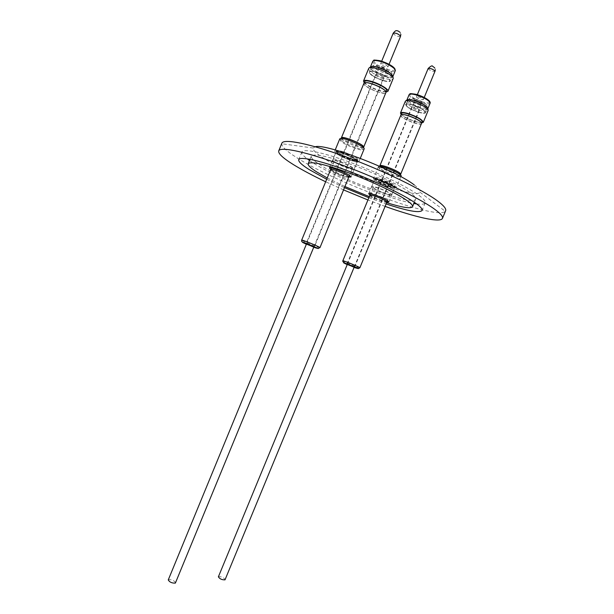 <?xml version="1.0" encoding="UTF-8"?>
<svg xmlns="http://www.w3.org/2000/svg" width="614" height="614" viewBox="0 0 614 614"><rect width="100%" height="100%" fill="white"/><g stroke="black" fill="none" stroke-linecap="round" stroke-linejoin="round"><path stroke-width="0.46" stroke-dasharray="3.07 2.3" d="M341.522 138.081L341.653 138.603C343.142 141.627 362.721 149.402 363.419 147.245L363.419 147.245M340.709 140.898L340.586 140.345L341.484 140.007C345.245 139.593 361.5 146.6 362.413 149.018L362.483 149.524L361.493 149.847C357.532 150.108 341.96 143.407 340.709 140.898M341.438 138.288L341.507 138.419C342.888 141.251 360.886 148.68 363.342 147.429M363.826 83.274L363.872 84.018C365.092 87.925 385.339 95.799 386.129 92.66M365.299 82.637L364.309 82.959L364.117 83.972C365.307 87.817 385.201 95.554 385.983 92.468L385.554 91.125M364.754 81.578L364.8 82.307C365.982 86.175 385.884 93.911 386.666 90.803M368.699 68.4C367.425 70.48 377.395 76.512 385.492 78.623C389.859 79.774 392.4 79.797 393.121 78.699M386.16 92.039L380.358 91.095C373.051 88.807 367.671 86.06 364.232 82.852M392.914 76.589C392.438 77.763 390.067 77.801 385.799 76.696C378.07 74.693 368.638 68.86 370.342 67.064M385.769 76.666C376.305 73.519 371.155 70.38 370.326 67.241C370.956 66.235 373.251 66.243 377.234 67.256C384.778 69.182 394.042 74.847 392.791 76.712C392.131 77.732 389.79 77.717 385.769 76.666M387.987 66.588C385.515 64.37 383.067 63.426 380.634 63.749L380.642 64.017C383.128 66.235 385.577 67.179 387.994 66.849L387.987 66.588M340.578 140.36L339.795 138.81C338.452 140.798 358.069 149.678 363.02 149.34L364.125 148.987L362.483 149.524L363.296 147.552M357.755 162.111C352.85 162.273 333.064 153.362 334.523 151.635L335.482 151.32C340.102 150.975 360.479 160.131 358.845 161.797L357.755 162.111M336.771 152.142L335.919 152.418C334.63 153.937 352.06 161.781 356.358 161.635L357.31 161.359C358.737 159.893 340.847 151.85 336.771 152.142M333.525 160.039L332.688 160.285C331.437 161.697 348.875 169.51 353.134 169.456L354.071 169.218C355.452 167.852 337.554 159.855 333.525 160.039M306.463 244.027L313.808 247.066M375.622 74.985C376.006 76.481 383.535 79.406 383.834 78.178L383.834 77.909C383.512 76.435 375.906 73.473 375.614 74.716L375.622 74.985M352.329 168.167C351.254 165.995 334.523 159.31 334.346 160.983L334.461 161.39C335.781 163.639 352.16 170.155 352.413 168.528L352.329 168.167M348.806 176.717C347.693 174.652 330.961 167.96 330.831 169.525L330.954 169.909C332.32 172.066 348.683 178.59 348.898 177.062L348.806 176.717M330.716 169.479L330.839 169.863C332.228 172.05 348.798 178.659 349.013 177.108M381.532 67.103C384.187 67.939 385.876 68.891 386.605 69.95L384.318 70.211C381.685 69.374 380.005 68.43 379.26 67.371L381.532 67.103M380.949 67.901C384.364 69.021 386.275 70.165 386.674 71.339L384.088 71.385C380.48 70.18 378.592 68.998 378.416 67.855L380.949 67.901M375.584 71.953C384.725 75.008 389.683 78.001 390.458 80.933C389.836 81.885 387.603 81.854 383.773 80.841C374.74 77.825 369.82 74.847 369.014 71.899C369.597 70.955 371.792 70.978 375.584 71.953M383.811 80.749C387.641 81.762 389.867 81.792 390.496 80.841C389.721 77.909 384.763 74.916 375.622 71.861C371.831 70.886 369.636 70.863 369.052 71.807C369.858 74.755 374.778 77.732 383.811 80.749M383.596 80.511C387.211 81.47 389.314 81.493 389.905 80.595C389.176 77.825 384.487 74.992 375.852 72.114C372.268 71.186 370.196 71.17 369.636 72.053C370.403 74.839 375.054 77.663 383.596 80.511M377.986 66.926C386.383 69.689 391.072 72.498 392.062 75.353L392.016 75.468C391.417 76.389 389.307 76.382 385.684 75.438C377.134 72.598 372.491 69.758 371.746 66.918L371.808 66.819C372.498 66.013 374.555 66.051 377.986 66.926M386.052 73.573C389.575 74.478 391.548 74.447 391.978 73.48C391.064 70.81 386.713 68.2 378.922 65.644C375.737 64.831 373.826 64.8 373.182 65.552C373.596 68.169 377.886 70.84 386.052 73.573M168.259 579.923L168.482 579.67C171.889 579.532 174.261 580.591 175.581 582.847M379.982 165.995L380.043 166.34C380.956 168.85 399.814 176.279 400.412 174.353L400.42 174.353M399.522 176.149L398.417 176.732C394.349 176.702 379.897 170.5 379.16 168.474L380.135 167.829C384.049 167.745 399.085 174.199 399.522 176.149M379.912 166.171C380.78 168.535 398.056 175.581 400.351 174.514M400.758 115.102L400.758 115.601C401.418 118.893 420.912 126.392 421.595 123.606M401.955 114.58L400.988 115.562C401.625 118.794 420.782 126.169 421.457 123.429L421.12 122.37M401.625 113.521L401.625 114.012C402.254 117.266 421.419 124.634 422.094 121.871M405.294 101.302C406.092 104.15 411.18 107.143 420.544 110.297C424.903 111.487 427.428 111.594 428.119 110.612M421.649 122.946L415.755 121.894C409.124 119.776 404.258 117.351 401.172 114.626M427.92 108.678C427.444 109.729 425.095 109.676 420.866 108.532C411.894 105.493 407.212 102.668 406.813 100.074M413.675 100.458C422.401 103.382 427.114 106.153 427.804 108.77C427.167 109.683 424.85 109.599 420.843 108.501C412.217 105.608 407.542 102.845 406.813 100.212C407.412 99.307 409.699 99.391 413.675 100.458M416.43 97.066C418.687 99.038 420.981 99.913 423.307 99.683L423.315 99.506C421.066 97.534 418.771 96.659 416.43 96.882L416.43 97.066M379.751 166.363L378.377 166.686C377.165 168.336 394.856 176.218 399.821 176.256L401.072 175.972L399.537 176.479M374.571 178.352C379.26 178.39 397.573 186.495 396.153 187.892L394.917 188.13C389.982 187.945 372.176 180.048 373.466 178.597L374.571 178.352M393.635 187.7L394.718 187.485C395.953 186.265 379.882 179.142 375.745 179.096L374.763 179.319C373.627 180.585 389.314 187.539 393.635 187.7M390.634 194.976L391.694 194.799C392.899 193.663 376.819 186.572 372.721 186.441L371.746 186.625C370.649 187.807 386.344 194.738 390.634 194.976M419.446 110.029C419.316 108.785 412.002 105.976 411.756 107.074L411.748 107.258C414.273 109.415 416.837 110.397 419.439 110.205L419.446 110.029M373.35 187.531C374.187 189.388 389.936 195.613 390.143 194.17L390.113 193.932C389.499 192.144 373.427 185.781 373.297 187.262L373.35 187.531M370.081 195.452C370.956 197.224 386.697 203.464 386.866 202.106L386.828 201.883C386.183 200.187 370.119 193.801 370.019 195.198L370.081 195.452M369.912 195.16L369.973 195.413C370.856 197.201 386.805 203.526 386.973 202.152M419.746 102.73C417.267 101.924 415.732 101.08 415.141 100.182L417.405 100.074C419.907 100.88 421.45 101.732 422.025 102.63L419.746 102.73M419.515 103.804C416.238 102.699 414.519 101.671 414.358 100.704L416.883 100.826C419.999 101.863 421.726 102.868 422.079 103.858L419.515 103.804M419.001 112.4C410.766 109.622 406.299 106.997 405.585 104.533C406.153 103.689 408.333 103.774 412.117 104.802C420.444 107.611 424.949 110.244 425.625 112.7C425.026 113.552 422.816 113.452 419.001 112.4M412.155 104.718C408.364 103.689 406.192 103.605 405.624 104.449C406.33 106.92 410.804 109.538 419.032 112.316C422.854 113.367 425.065 113.467 425.663 112.615C424.98 110.159 420.483 107.527 412.155 104.718M412.347 104.933C408.763 103.958 406.706 103.873 406.169 104.672C406.836 107.005 411.065 109.492 418.848 112.116C422.455 113.106 424.543 113.199 425.111 112.4C424.466 110.067 420.214 107.58 412.347 104.933M420.797 107.396C413.007 104.779 408.786 102.285 408.141 99.905L408.187 99.821C408.84 99.092 410.889 99.192 414.335 100.113C421.995 102.668 426.254 105.14 427.114 107.534L427.083 107.627C426.507 108.455 424.412 108.379 420.797 107.396M415.179 98.9C411.986 98.04 410.083 97.956 409.469 98.639C409.837 100.826 413.736 103.175 421.166 105.685C424.658 106.621 426.615 106.659 427.037 105.8C426.239 103.559 422.286 101.264 415.179 98.9M218.377 576.83L218.523 576.653C221.6 576.569 223.803 577.574 225.146 579.662M355.928 159.671L357.448 161.413C357.171 163.109 342.374 157.76 337.424 154.183L335.781 152.364C335.95 150.622 351.108 156.109 355.928 159.671M349.028 177.032C342.873 175.474 336.886 173.01 331.069 169.633L330.754 169.426M393.643 186.157L394.84 187.539C394.633 189.058 380.289 183.87 375.929 180.716L374.632 179.265C374.74 177.707 389.406 183.018 393.643 186.157M386.981 202.014C381.01 200.463 375.354 198.145 370.004 195.075L369.996 195.075M409.845 192.412C399.537 185.006 374.847 173.133 352.114 164.805C327.753 156.202 314.161 153.293 311.329 156.071C310.753 157.737 313.562 160.592 319.771 164.629C344.185 181.061 413.514 206.365 415.64 199.182C416.231 197.877 414.296 195.62 409.845 192.412M326.694 179.265L344.646 187.723M368.853 197.731L386.221 203.978M309.502 160.507L312.181 162.296C334.737 177.093 390.013 199.535 413.851 203.51M416.699 203.955C421.649 204.6 424.481 204.255 425.203 202.935C425.893 201.423 423.698 198.821 418.618 195.114C406.668 186.426 377.364 172.288 350.287 162.357C323.164 152.395 303.347 148.396 301.904 151.973C301.336 153.408 303.086 155.687 307.177 158.811M414.258 184.929C418.894 188.383 420.813 190.808 420.007 192.205C416.891 199.634 346.496 174.061 321.751 156.992C315.558 152.855 312.687 149.87 313.14 148.028L315.281 146.754M281.826 143.323L281.734 143.73C281.742 146.646 286.623 151.213 296.378 157.422C334.96 182.665 437.306 220.434 445.257 211.308L445.595 210.817M385.208 206.434L367.924 199.972M343.717 189.979L325.666 181.767M327.231 177.953L345.099 186.618M369.306 196.626L386.743 202.704M347.301 264.411L354.14 267.22M376.351 177.576C380.143 177.6 394.848 183.901 395.324 185.697L394.272 186.211C390.335 186.073 376.182 180.025 375.423 178.144L376.351 177.576M393.351 186.487C392.922 184.952 380.35 179.572 377.096 179.534L376.29 180.002C376.935 181.598 389.092 186.802 392.461 186.917L393.351 186.487M376.052 178.313L375.062 178.544C373.926 179.818 389.637 186.786 393.973 186.94L395.055 186.71C396.222 185.451 380.181 178.352 376.052 178.313M357.041 160.031C353.219 160.177 337.969 153.638 336.695 151.297L336.579 150.775L337.424 150.507C341.062 150.223 356.964 157.046 357.916 159.295L358 159.747L357.041 160.031M337.616 153.293C338.69 155.281 351.807 160.899 355.069 160.776L355.805 160.154C354.961 158.235 341.369 152.402 338.245 152.625L337.616 153.293M356.719 160.814L357.678 160.523C359.013 159.011 341.161 150.998 337.094 151.297L336.242 151.581C334.945 153.109 352.405 160.975 356.719 160.814M372.767 61.316C373.565 64.516 378.708 67.686 388.178 70.81C392.2 71.846 394.556 71.838 395.232 70.794L395.255 70.717M394.84 69.305C394.656 70.641 392.446 70.771 388.209 69.704C376.121 66.657 367.579 57.309 380.327 60.801M393.19 33.225L393.19 33.532C395.616 35.888 398.072 36.825 400.551 36.341M319.955 247.672C320.094 248.363 303.592 241.647 301.865 240.312L301.674 240.097M409.085 94.71C409.784 97.396 414.458 100.174 423.084 103.06C427.098 104.142 429.432 104.211 430.076 103.267M429.7 102.001C429.424 103.121 427.237 103.144 423.146 102.054C411.641 98.984 404.449 90.979 416.53 94.441M428.135 68.53L428.119 68.737C430.33 70.833 432.632 71.692 435.019 71.331M359.873 267.781C360.011 268.395 344.147 261.955 342.957 260.912L342.842 260.773M347.217 264.619L354.055 267.428M306.363 244.265L313.708 247.304M341.384 138.419L340.586 140.345M369.283 67.878L368.791 68.254M380.634 63.749L381.693 61.177M335.221 149.939L334.523 151.635M335.919 152.418L332.688 160.285M383.834 78.178L314.268 247.158M334.346 160.983L331.514 167.883M386.628 70.165L386.674 71.339M392.016 75.468L389.905 80.595M391.978 73.48L392.062 75.353M306.532 243.842L379.252 67.103M400.274 174.706L399.545 176.464M428.081 109.898L428.158 110.474M423.307 99.683L424.228 97.457M434.712 67.839L435.311 69.781M400.796 176.648L396.153 187.892M379.828 166.371L379.114 168.106L378.377 166.686M394.718 187.485L391.694 194.799M411.756 107.074L346.933 264.166M390.143 194.17L387.48 200.609M415.164 99.967L414.358 100.704M408.141 99.905L406.169 104.672M409.469 98.639L408.187 99.821M354.209 267.059L422.018 102.807M351.047 176.962L357.448 161.413M388.869 201.998L394.84 187.539M311.329 156.071L310.001 159.295M425.203 202.935L422.102 210.425M313.14 148.028L281.734 143.73M420.007 192.205L445.257 211.308M301.904 151.973L298.78 159.594M415.64 199.182L414.35 202.298M368.676 193.725L374.632 179.265M329.388 167.921L335.781 152.364M347.37 264.25L415.148 99.998M427.037 105.8L427.114 107.534M427.083 107.627L425.111 112.4M422.033 102.768L422.079 103.858M373.297 187.262L370.633 193.725M419.439 110.205L354.577 267.305M374.763 179.319L371.746 186.625M378.385 166.663L373.466 178.597M416.43 96.882L417.351 94.663M405.77 100.88L405.37 101.187M313.877 246.882L386.613 70.211M373.182 65.552L371.808 66.819M371.746 66.918L369.636 72.053M379.275 67.064L378.416 67.855M352.413 168.528L349.581 175.397M375.614 74.716L306.064 243.758M357.31 161.359L354.071 169.218M360.28 158.328L358.845 161.797M400.075 32.304L400.858 34.369M387.994 66.849L389.053 64.27M393.083 77.809L393.175 78.531M386.145 92.077L385.983 92.468M376.244 179.718L375.369 177.791L375.062 178.544M376.252 179.71L375.07 178.528M395.355 185.988L395.055 186.725M395.362 185.981L393.382 186.733L395.055 186.71M357.678 160.523L355.882 160.523L358 159.732M358 159.747L357.67 160.538M336.572 150.791L336.242 151.581L337.516 152.848L336.579 150.775"/><path stroke-width="0.92" d="M363.342 147.429L363.365 146.708C362.229 143.768 341.868 135.686 341.537 138.035L341.438 138.288M363.657 147.214L363.603 146.669C362.46 143.676 341.729 135.441 341.392 137.843L341.376 137.881M363.68 147.176L386.122 92.008C385.385 88.47 366.236 80.626 364.071 82.982L341.392 137.843M385.554 91.125C383.243 87.756 369.298 81.915 365.299 82.637M386.145 92.077L386.659 90.151C385.861 86.39 365.43 78.392 364.754 81.578L364.217 82.89M387.925 91.317L393.175 78.531C394.019 76.382 384.157 70.48 376.19 68.438C372.107 67.379 369.636 67.317 368.791 68.254L363.503 81.04C364.148 80.027 366.627 80.089 370.933 81.225C379.114 83.397 389.222 89.437 387.925 91.317L386.16 92.039M364.232 82.852L363.503 81.04M369.283 67.878L370.342 67.064C371.132 66.197 373.419 66.251 377.203 67.225C386.513 70.28 391.755 73.404 392.914 76.589L393.083 77.809M360.28 158.328L364.133 148.964C365.844 147.099 345.49 137.881 340.793 138.403L339.795 138.81M313.808 247.066L306.463 244.027M319.955 247.672L348.921 176.763C347.793 174.668 330.846 167.891 330.716 169.479L301.674 240.097C301.451 239.368 318.321 246.245 319.794 247.488L318.359 248.547L308.159 244.172C303.093 241.809 301.167 242.668 301.674 240.097M313.877 246.882L175.366 583.1C171.966 583.246 169.594 582.187 168.259 579.923L306.532 243.842M400.351 174.514L400.412 174.008C399.814 171.567 380.266 163.869 379.997 165.964L379.912 166.171M400.643 174.322L400.635 173.969C400.036 171.483 380.127 163.646 379.859 165.78L379.843 165.818M400.658 174.292L421.611 123.176C421.365 120.19 402.861 112.746 400.957 114.872L379.859 165.78M421.588 123.099L422.117 121.449C421.818 118.287 402.193 110.697 401.625 113.521L401.111 114.78M423.269 122.347L428.158 110.474C427.06 107.603 421.925 104.641 412.738 101.579C408.632 100.473 406.176 100.335 405.37 101.187L400.458 113.037C401.08 112.124 403.536 112.262 407.842 113.452C417.313 116.683 422.455 119.646 423.269 122.347L421.649 122.946M405.77 100.88L406.813 100.074C407.566 99.284 409.845 99.399 413.644 100.427C422.14 103.252 426.899 105.999 427.92 108.678L428.081 109.898M401.072 175.972L401.08 175.949C402.538 174.43 384.871 166.478 379.751 166.363M354.14 267.22L347.301 264.411M359.873 267.781L386.935 201.922C386.283 200.21 370.012 193.74 369.912 195.16L342.842 260.773C342.627 260.121 358.822 266.699 359.789 267.658L358.553 268.633C356.726 266.998 341.537 263.322 342.842 260.773M354.209 267.059L225.016 579.839C221.946 579.931 219.735 578.925 218.377 576.83L347.37 264.25M330.754 169.426L329.388 167.921C329.472 166.371 344.6 171.928 349.481 175.335L351.047 176.962L349.028 177.032M369.996 195.075L368.676 193.725C368.715 192.328 383.343 197.708 387.634 200.709L388.869 201.998L386.981 202.014M386.743 202.704C402.047 207.478 410.636 208.837 412.501 206.772C413.053 205.552 411.088 203.372 406.606 200.241C396.23 193.003 371.508 181.23 348.798 172.849C324.484 164.168 310.945 161.106 308.205 163.677C307.668 165.235 310.523 167.998 316.755 171.958L327.231 177.953M386.221 203.978C407.351 210.955 419.293 213.142 422.056 210.533C422.708 209.121 420.475 206.611 415.356 202.996C403.329 194.515 373.987 180.485 346.941 170.492C319.848 160.461 300.123 156.24 298.78 159.594C298.158 161.482 301.627 164.813 309.187 169.579L326.694 179.265M344.646 187.723L368.853 197.731M413.851 203.51L416.699 203.955M315.281 146.754C325.328 143.185 395.378 170.055 414.258 184.929M442.494 218.3L445.595 210.817C446.501 208.913 443.83 205.629 437.59 200.97C422.417 189.634 383.197 170.554 346.641 157.115C310.032 143.63 283.722 138.419 281.895 143.162L281.826 143.323M325.666 181.767C312.733 175.612 301.988 169.894 293.431 164.621C282.854 158.051 277.965 153.446 278.756 150.814C280.468 146.362 306.647 151.881 343.211 165.45C379.721 178.973 419.001 197.892 434.282 208.952C440.568 213.495 443.285 216.665 442.433 218.446C440.399 222.943 415.501 217.279 385.208 206.434M367.924 199.972L343.717 189.979M307.177 158.811L309.502 160.507M345.099 186.618L369.306 196.626M401.172 114.626L400.458 113.037M421.12 122.37C419.116 119.385 405.486 113.851 401.955 114.58M392.937 76.366L395.232 70.794C396.498 68.868 387.257 63.165 379.698 61.262C375.714 60.264 373.404 60.279 372.767 61.316L373.934 60.341C373.036 59.865 375.116 60.003 380.158 60.74M400.858 34.369L400.558 36.049C398.141 33.686 395.685 32.742 393.19 33.225C396.575 29.073 396.644 31.26 397.78 30.8L400.075 32.304M313.708 247.304L317.615 248.44C316.118 247.25 300.33 240.934 302.748 242.484L306.363 244.265M427.927 108.478L430.076 103.267C429.409 100.596 424.704 97.803 415.97 94.894C411.986 93.842 409.691 93.781 409.085 94.71C410.858 93.973 407.45 92.891 416.399 94.387M416.53 94.441C424.128 96.928 428.526 99.453 429.7 102.001M424.228 97.457L435.034 71.132C432.832 69.029 430.529 68.162 428.135 68.53C430.721 66.02 432.233 65.284 432.678 66.32L434.712 67.839M354.055 267.428L357.739 268.541C356.765 267.643 341.96 261.702 343.786 262.938L347.217 264.619M380.327 60.801C388.508 63.434 393.344 66.266 394.84 69.305M341.537 138.035L341.384 138.419M370.457 66.934L372.767 61.316M381.693 61.177L393.19 33.225M339.811 138.779L335.221 149.939M331.514 167.883L330.908 169.341M400.428 174.322L400.274 174.706M430.076 103.267C430.422 102.645 430.122 101.824 429.178 100.803C426.623 98.409 422.394 96.275 416.499 94.41M435.311 69.781L435.019 71.331M401.08 175.949L400.796 176.648M387.48 200.609L386.943 201.929M310.001 159.295L308.205 163.677M281.895 143.162L278.756 150.814M414.35 202.298L412.539 206.68M370.633 193.725L370.088 195.037M417.351 94.663L428.135 68.53M406.921 99.952L409.085 94.71M379.997 165.964L379.828 166.371M349.581 175.397L348.982 176.855M389.053 64.27L400.551 36.341M380.289 60.771C388.102 63.395 392.952 66.059 394.84 68.737L395.255 70.717"/></g></svg>
